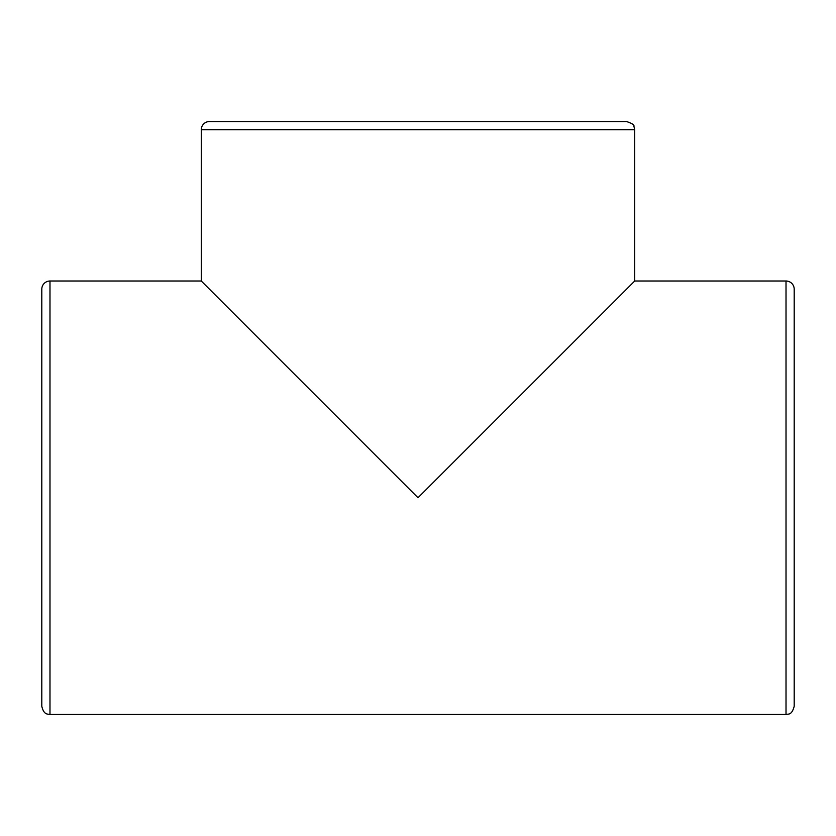<?xml version="1.0" encoding="UTF-8"?>
<svg xmlns="http://www.w3.org/2000/svg" width="836" height="836" viewBox="0 0 836 836"><rect width="100%" height="100%" fill="white"/><g stroke="black" fill="none" stroke-linecap="round" stroke-linejoin="round"><path stroke-width="1.25" d="M49.982 281.011A8.182 8.182 0 0 0 41.8 289.193L41.8 706.284C43.932 715.188 47.673 713.881 49.982 714.466L49.982 281.011L201.277 281.011L201.277 129.716A8.182 8.182 0 0 1 209.449 121.533L626.551 121.533C631.974 123.373 634.419 124.909 633.887 126.121L634.723 129.716L634.723 281.011L786.018 281.011A8.182 8.182 0 0 1 794.2 289.193L794.2 661.307M634.723 281.011L418 497.733L201.277 281.011M786.018 281.011L786.018 714.466C788.254 713.683 791.629 715.773 794.2 706.284L794.2 289.193M201.277 129.716L634.723 129.716M786.018 714.466L49.982 714.466"/></g></svg>
